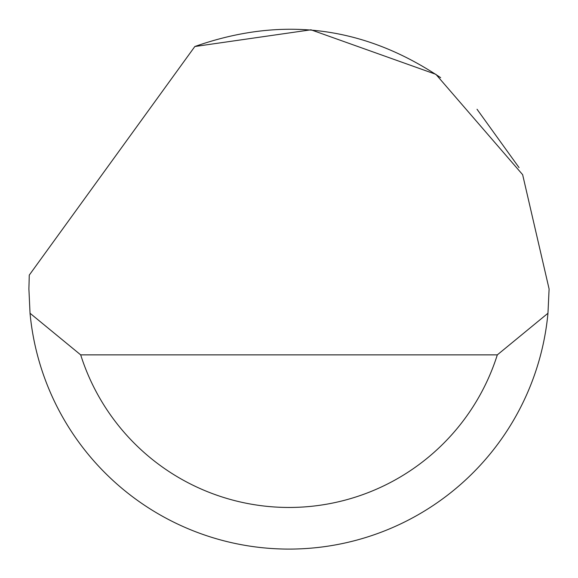 <?xml version="1.0" encoding="UTF-8"?>
<svg xmlns="http://www.w3.org/2000/svg" width="578" height="578" viewBox="0 0 578 578"><rect width="100%" height="100%" fill="white"/><g stroke="black" fill="none" stroke-linecap="round" stroke-linejoin="round"><path stroke-width="0.87" d="M194.844 46.515L310.971 29.803L435.906 74.338L522.642 174.679L549.1 288.978L547.966 313.254A260.1 260.1 0 0 1 30.034 313.254L28.9 288.978L29.268 275.106L194.844 46.515C281.992 15.743 363.923 26.118 440.638 77.654M477.031 109.264L519.044 167.598M30.034 313.254L80.689 354.87L497.311 354.87L547.966 313.254M80.689 354.87A218.484 218.484 0 0 0 497.311 354.87"/></g></svg>
